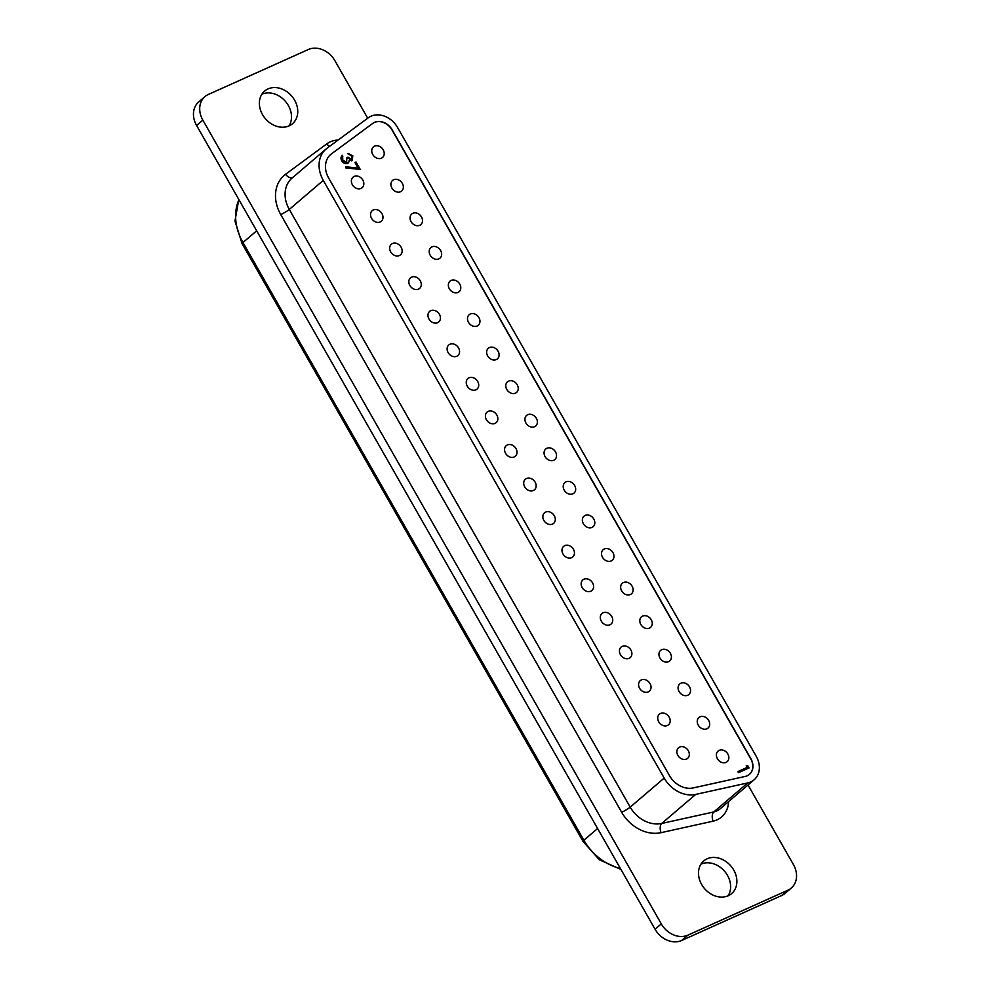 <?xml version="1.0" encoding="UTF-8"?>
<svg xmlns="http://www.w3.org/2000/svg" width="990" height="990" viewBox="0 0 990 990"><rect width="100%" height="100%" fill="white"/><g stroke="black" fill="none" stroke-linecap="round" stroke-linejoin="round"><path stroke-width="1.49" d="M342.119 155.678L342.837 156.692L341.921 158.301L342.503 160.578L346.5 162.669L346.921 157.657L347.997 157.175L351.5 159.514L351.759 156.321L348.072 153.425L352.824 155.826L352.118 160.603L349.136 160.157L348.987 161.877L347.527 163.437C345.225 164.105 343.282 163.214 341.736 160.776C340.548 158.45 340.82 156.643 342.54 155.331L342.825 160.306L347.057 162.261M348.987 161.877L349.136 160.157M346.97 157.769L351.611 159.452M348.208 163.016L347.527 163.437M749.393 774.415A14.318 11.571 49.5 0 0 750.705 758.798L392.052 130.012A14.318 11.571 49.5 0 0 374.331 122.5A14.318 11.571 49.5 0 0 372.587 123.527L331.341 153.97A21.471 17.35 49.5 0 0 330.635 154.527M381.41 158.177A6.979 5.643 49.5 0 0 382.524 157.472A6.979 5.643 49.5 0 0 382.771 149.143A6.979 5.643 49.5 0 0 374.567 146.161A6.979 5.643 49.5 0 0 373.453 146.867A6.979 5.643 49.5 0 0 373.205 155.195A6.979 5.643 49.5 0 0 381.41 158.177M361.041 188.422A6.979 5.643 49.5 0 0 362.142 187.716A6.979 5.643 49.5 0 0 362.389 179.388A6.979 5.643 49.5 0 0 354.185 176.406A6.979 5.643 49.5 0 0 353.084 177.111A6.979 5.643 49.5 0 0 352.824 185.439A6.979 5.643 49.5 0 0 361.041 188.422M400.554 191.738A6.979 5.643 49.5 0 0 401.668 191.045A6.979 5.643 49.5 0 0 401.915 182.717A6.979 5.643 49.5 0 0 393.711 179.735A6.979 5.643 49.5 0 0 392.597 180.428A6.979 5.643 49.5 0 0 392.349 188.756A6.979 5.643 49.5 0 0 400.554 191.738M419.698 225.312A6.979 5.643 49.5 0 0 420.812 224.606A6.979 5.643 49.5 0 0 421.059 216.278A6.979 5.643 49.5 0 0 412.855 213.296A6.979 5.643 49.5 0 0 411.741 214.001A6.979 5.643 49.5 0 0 411.493 222.329A6.979 5.643 49.5 0 0 419.698 225.312M438.855 258.873A6.979 5.643 49.5 0 0 439.956 258.18A6.979 5.643 49.5 0 0 440.204 249.851A6.979 5.643 49.5 0 0 431.999 246.869A6.979 5.643 49.5 0 0 430.897 247.562A6.979 5.643 49.5 0 0 430.638 255.89A6.979 5.643 49.5 0 0 438.855 258.873M457.999 292.446A6.979 5.643 49.5 0 0 459.1 291.741A6.979 5.643 49.5 0 0 459.348 283.412A6.979 5.643 49.5 0 0 451.143 280.43A6.979 5.643 49.5 0 0 450.042 281.135A6.979 5.643 49.5 0 0 449.794 289.464A6.979 5.643 49.5 0 0 457.999 292.446M477.143 326.007A6.979 5.643 49.5 0 0 478.244 325.302A6.979 5.643 49.5 0 0 478.504 316.973A6.979 5.643 49.5 0 0 470.287 313.991A6.979 5.643 49.5 0 0 469.186 314.696A6.979 5.643 49.5 0 0 468.938 323.025A6.979 5.643 49.5 0 0 477.143 326.007M496.287 359.568A6.979 5.643 49.5 0 0 497.401 358.875A6.979 5.643 49.5 0 0 497.648 350.547A6.979 5.643 49.5 0 0 489.431 347.564A6.979 5.643 49.5 0 0 488.33 348.27A6.979 5.643 49.5 0 0 488.082 356.598A6.979 5.643 49.5 0 0 496.287 359.568M515.431 393.141A6.979 5.643 49.5 0 0 516.545 392.436A6.979 5.643 49.5 0 0 516.792 384.108A6.979 5.643 49.5 0 0 508.588 381.125A6.979 5.643 49.5 0 0 507.474 381.831A6.979 5.643 49.5 0 0 507.226 390.159A6.979 5.643 49.5 0 0 515.431 393.141M534.575 426.702A6.979 5.643 49.5 0 0 535.689 426.009A6.979 5.643 49.5 0 0 535.937 417.681A6.979 5.643 49.5 0 0 527.732 414.699A6.979 5.643 49.5 0 0 526.618 415.392A6.979 5.643 49.5 0 0 526.371 423.72A6.979 5.643 49.5 0 0 534.575 426.702M553.732 460.276A6.979 5.643 49.5 0 0 554.833 459.57A6.979 5.643 49.5 0 0 555.081 451.242A6.979 5.643 49.5 0 0 546.876 448.26A6.979 5.643 49.5 0 0 545.762 448.965A6.979 5.643 49.5 0 0 545.515 457.293A6.979 5.643 49.5 0 0 553.732 460.276M572.876 493.837A6.979 5.643 49.5 0 0 573.977 493.144A6.979 5.643 49.5 0 0 574.225 484.815A6.979 5.643 49.5 0 0 566.02 481.833A6.979 5.643 49.5 0 0 564.919 482.526A6.979 5.643 49.5 0 0 564.659 490.854A6.979 5.643 49.5 0 0 572.876 493.837M592.02 527.41A6.979 5.643 49.5 0 0 593.121 526.705A6.979 5.643 49.5 0 0 593.369 518.376A6.979 5.643 49.5 0 0 585.164 515.394A6.979 5.643 49.5 0 0 584.063 516.099A6.979 5.643 49.5 0 0 583.815 524.428A6.979 5.643 49.5 0 0 592.02 527.41M611.164 560.971A6.979 5.643 49.5 0 0 612.265 560.278A6.979 5.643 49.5 0 0 612.525 551.95A6.979 5.643 49.5 0 0 604.308 548.967A6.979 5.643 49.5 0 0 603.207 549.66A6.979 5.643 49.5 0 0 602.96 557.989A6.979 5.643 49.5 0 0 611.164 560.971M630.308 594.544A6.979 5.643 49.5 0 0 631.422 593.839A6.979 5.643 49.5 0 0 631.669 585.511A6.979 5.643 49.5 0 0 623.465 582.528A6.979 5.643 49.5 0 0 622.351 583.234A6.979 5.643 49.5 0 0 622.104 591.562A6.979 5.643 49.5 0 0 630.308 594.544M649.452 628.106A6.979 5.643 49.5 0 0 650.566 627.4A6.979 5.643 49.5 0 0 650.814 619.072A6.979 5.643 49.5 0 0 642.609 616.102A6.979 5.643 49.5 0 0 641.495 616.795A6.979 5.643 49.5 0 0 641.248 625.123A6.979 5.643 49.5 0 0 649.452 628.106M668.596 661.679A6.979 5.643 49.5 0 0 669.71 660.974A6.979 5.643 49.5 0 0 669.958 652.645A6.979 5.643 49.5 0 0 661.753 649.663A6.979 5.643 49.5 0 0 660.639 650.368A6.979 5.643 49.5 0 0 660.392 658.697A6.979 5.643 49.5 0 0 668.596 661.679M687.753 695.24A6.979 5.643 49.5 0 0 688.854 694.534A6.979 5.643 49.5 0 0 689.102 686.206A6.979 5.643 49.5 0 0 680.897 683.224A6.979 5.643 49.5 0 0 679.796 683.929A6.979 5.643 49.5 0 0 679.536 692.258A6.979 5.643 49.5 0 0 687.753 695.24M706.897 728.801A6.979 5.643 49.5 0 0 707.999 728.108A6.979 5.643 49.5 0 0 708.246 719.779A6.979 5.643 49.5 0 0 700.041 716.797A6.979 5.643 49.5 0 0 698.94 717.49A6.979 5.643 49.5 0 0 698.693 725.818A6.979 5.643 49.5 0 0 706.897 728.801M726.041 762.374A6.979 5.643 49.5 0 0 727.143 761.669A6.979 5.643 49.5 0 0 727.402 753.341A6.979 5.643 49.5 0 0 719.185 750.358A6.979 5.643 49.5 0 0 718.084 751.063A6.979 5.643 49.5 0 0 717.837 759.392A6.979 5.643 49.5 0 0 726.041 762.374M380.185 221.983A6.979 5.643 49.5 0 0 381.286 221.29A6.979 5.643 49.5 0 0 381.546 212.961A6.979 5.643 49.5 0 0 373.329 209.979A6.979 5.643 49.5 0 0 372.228 210.672A6.979 5.643 49.5 0 0 371.98 219A6.979 5.643 49.5 0 0 380.185 221.983M399.329 255.556A6.979 5.643 49.5 0 0 400.443 254.851A6.979 5.643 49.5 0 0 400.69 246.522A6.979 5.643 49.5 0 0 392.473 243.54A6.979 5.643 49.5 0 0 391.372 244.245A6.979 5.643 49.5 0 0 391.124 252.574A6.979 5.643 49.5 0 0 399.329 255.556M418.473 289.117A6.979 5.643 49.5 0 0 419.587 288.424A6.979 5.643 49.5 0 0 419.834 280.096A6.979 5.643 49.5 0 0 411.63 277.113A6.979 5.643 49.5 0 0 410.516 277.806A6.979 5.643 49.5 0 0 410.268 286.135A6.979 5.643 49.5 0 0 418.473 289.117M437.617 322.69A6.979 5.643 49.5 0 0 438.731 321.985A6.979 5.643 49.5 0 0 438.978 313.657A6.979 5.643 49.5 0 0 430.774 310.674A6.979 5.643 49.5 0 0 429.66 311.38A6.979 5.643 49.5 0 0 429.413 319.708A6.979 5.643 49.5 0 0 437.617 322.69M456.761 356.252A6.979 5.643 49.5 0 0 457.875 355.558A6.979 5.643 49.5 0 0 458.123 347.23A6.979 5.643 49.5 0 0 449.918 344.248A6.979 5.643 49.5 0 0 448.804 344.941A6.979 5.643 49.5 0 0 448.557 353.269A6.979 5.643 49.5 0 0 456.761 356.252M475.918 389.825A6.979 5.643 49.5 0 0 477.019 389.12A6.979 5.643 49.5 0 0 477.267 380.791A6.979 5.643 49.5 0 0 469.062 377.809A6.979 5.643 49.5 0 0 467.961 378.514A6.979 5.643 49.5 0 0 467.701 386.843A6.979 5.643 49.5 0 0 475.918 389.825M495.062 423.386A6.979 5.643 49.5 0 0 496.163 422.68A6.979 5.643 49.5 0 0 496.411 414.352A6.979 5.643 49.5 0 0 488.206 411.37A6.979 5.643 49.5 0 0 487.105 412.075A6.979 5.643 49.5 0 0 486.857 420.404A6.979 5.643 49.5 0 0 495.062 423.386M514.206 456.947A6.979 5.643 49.5 0 0 515.307 456.254A6.979 5.643 49.5 0 0 515.567 447.925A6.979 5.643 49.5 0 0 507.35 444.943A6.979 5.643 49.5 0 0 506.249 445.649A6.979 5.643 49.5 0 0 506.001 453.977A6.979 5.643 49.5 0 0 514.206 456.947M533.35 490.52A6.979 5.643 49.5 0 0 534.464 489.815A6.979 5.643 49.5 0 0 534.711 481.486A6.979 5.643 49.5 0 0 526.507 478.504A6.979 5.643 49.5 0 0 525.393 479.21A6.979 5.643 49.5 0 0 525.146 487.538A6.979 5.643 49.5 0 0 533.35 490.52M552.494 524.081A6.979 5.643 49.5 0 0 553.608 523.388A6.979 5.643 49.5 0 0 553.856 515.06A6.979 5.643 49.5 0 0 545.651 512.077A6.979 5.643 49.5 0 0 544.537 512.771A6.979 5.643 49.5 0 0 544.29 521.099A6.979 5.643 49.5 0 0 552.494 524.081M571.638 557.655A6.979 5.643 49.5 0 0 572.752 556.949A6.979 5.643 49.5 0 0 573 548.621A6.979 5.643 49.5 0 0 564.795 545.639A6.979 5.643 49.5 0 0 563.681 546.344A6.979 5.643 49.5 0 0 563.434 554.672A6.979 5.643 49.5 0 0 571.638 557.655M590.795 591.216A6.979 5.643 49.5 0 0 591.896 590.523A6.979 5.643 49.5 0 0 592.144 582.194A6.979 5.643 49.5 0 0 583.939 579.212A6.979 5.643 49.5 0 0 582.838 579.905A6.979 5.643 49.5 0 0 582.578 588.233A6.979 5.643 49.5 0 0 590.795 591.216M609.939 624.789A6.979 5.643 49.5 0 0 611.04 624.084A6.979 5.643 49.5 0 0 611.288 615.755A6.979 5.643 49.5 0 0 603.083 612.773A6.979 5.643 49.5 0 0 601.982 613.478A6.979 5.643 49.5 0 0 601.734 621.807A6.979 5.643 49.5 0 0 609.939 624.789M629.083 658.35A6.979 5.643 49.5 0 0 630.185 657.657A6.979 5.643 49.5 0 0 630.444 649.329A6.979 5.643 49.5 0 0 622.227 646.346A6.979 5.643 49.5 0 0 621.126 647.039A6.979 5.643 49.5 0 0 620.879 655.368A6.979 5.643 49.5 0 0 629.083 658.35M648.227 691.923A6.979 5.643 49.5 0 0 649.341 691.218A6.979 5.643 49.5 0 0 649.588 682.89A6.979 5.643 49.5 0 0 641.371 679.907A6.979 5.643 49.5 0 0 640.27 680.613A6.979 5.643 49.5 0 0 640.023 688.941A6.979 5.643 49.5 0 0 648.227 691.923M667.371 725.484A6.979 5.643 49.5 0 0 668.485 724.779A6.979 5.643 49.5 0 0 668.733 716.451A6.979 5.643 49.5 0 0 660.528 713.481A6.979 5.643 49.5 0 0 659.414 714.174A6.979 5.643 49.5 0 0 659.167 722.502A6.979 5.643 49.5 0 0 667.371 725.484M686.515 759.045A6.979 5.643 49.5 0 0 687.629 758.352A6.979 5.643 49.5 0 0 687.877 750.024A6.979 5.643 49.5 0 0 679.672 747.042A6.979 5.643 49.5 0 0 678.558 747.747A6.979 5.643 49.5 0 0 678.311 756.075A6.979 5.643 49.5 0 0 686.515 759.045M747.339 767.312L746.262 765.431L747.759 765.666L749.046 767.918L738.466 772.67L737.847 771.581L747.339 767.312L737.896 771.68M358.12 168.09L354.915 162.459L356.004 161.976L360.261 169.439L345.819 167.929L345.733 166.778L358.12 168.09L345.757 167.087M348.666 162.15L347.205 163.709M347.75 153.698L352.502 156.098L351.796 160.875M354.977 162.57L356.004 161.976M746.472 765.79L747.759 765.666M372.747 123.391L331.502 153.834A21.471 17.35 49.5 0 0 330.71 154.452A21.471 17.35 49.5 0 0 328.618 177.99L669.537 775.69A21.471 17.35 49.5 0 0 693.173 787.929L745.235 776.432A14.318 11.571 49.5 0 0 749.467 774.341A14.318 11.571 49.5 0 0 750.865 758.662L392.213 129.876A14.318 11.571 49.5 0 0 374.492 122.364A14.318 11.571 49.5 0 0 372.747 123.391L372.587 123.527M747.438 765.938L748.663 768.079M355.682 162.249L359.754 169.389M747.759 782.917A21.471 17.35 49.5 0 0 754.12 779.786A21.471 17.35 49.5 0 0 756.212 756.249L397.559 127.475A21.471 17.35 49.5 0 0 370.978 116.214A21.471 17.35 49.5 0 0 368.354 117.736L327.108 148.191A28.623 23.129 49.5 0 0 326.069 149.02A28.623 23.129 49.5 0 0 323.272 180.39L664.191 778.091A28.623 23.129 49.5 0 0 695.71 794.413L747.759 782.917L713.79 811.949A21.471 17.35 49.5 0 0 720.138 808.818L754.12 779.786M268.018 88.914A21.471 17.35 49.5 0 0 264.615 91.068A21.471 17.35 49.5 0 0 263.847 116.696A21.471 17.35 49.5 0 0 289.105 125.866A21.471 17.35 49.5 0 0 292.508 123.713A21.471 17.35 49.5 0 0 293.275 98.084A21.471 17.35 49.5 0 0 268.018 88.914M367.711 118.218L334.942 60.761A21.471 17.35 49.5 0 0 308.36 49.5L208.358 94.458A21.471 17.35 49.5 0 0 204.955 96.612A21.471 17.35 49.5 0 0 202.851 120.149L661.308 923.893A21.471 17.35 49.5 0 0 687.889 935.154L787.891 890.208A21.471 17.35 49.5 0 0 791.295 888.055A21.471 17.35 49.5 0 0 793.398 864.518L748.032 784.983M707.157 858.788A21.471 17.35 49.5 0 0 703.741 860.941A21.471 17.35 49.5 0 0 702.974 886.57A21.471 17.35 49.5 0 0 728.232 895.74A21.471 17.35 49.5 0 0 731.635 893.586A21.471 17.35 49.5 0 0 732.402 867.958A21.471 17.35 49.5 0 0 707.157 858.788M728.12 895.789A21.471 17.35 49.5 0 0 724.63 871.336A21.471 17.35 49.5 0 0 701.019 864.084M204.955 96.612L198.705 101.945A21.471 17.35 49.5 0 0 196.602 125.483L655.058 929.239A21.471 17.35 49.5 0 0 681.64 940.5L781.642 895.542A21.471 17.35 49.5 0 0 785.045 893.388L791.295 888.055M288.981 125.916A21.471 17.35 49.5 0 0 285.504 101.463A21.471 17.35 49.5 0 0 261.88 94.211M664.191 778.091L630.209 807.135A28.623 23.129 49.5 0 0 661.728 823.445L713.79 811.949A7.153 3.873 77.5 0 0 713.109 821.168L661.06 832.664A35.789 28.908 -130.5 0 1 621.658 812.27A7.153 0.965 150.3 0 0 630.209 807.135L289.29 209.435A7.153 0.965 -29.7 0 1 280.739 214.57A35.789 28.908 -130.5 0 1 285.541 174.314L326.787 143.872A28.623 23.129 -130.5 0 1 330.289 141.83A28.623 23.129 -130.5 0 1 338.159 140.036M695.71 794.413L661.728 823.445A7.153 3.873 77.5 0 0 661.06 832.664M326.069 149.02L292.087 178.052A28.623 23.129 49.5 0 0 289.29 209.435L323.272 180.39M292.731 177.495A7.153 4.208 53.6 0 1 285.541 174.314M329.522 146.409A7.153 4.208 53.6 0 1 326.787 143.872M728.566 801.628A28.623 23.129 -130.5 0 1 713.109 821.168M621.658 812.27L280.739 214.57M687.889 935.154L681.64 940.5M661.308 923.893L655.058 929.239M787.891 890.208L781.642 895.542M202.851 120.149L196.602 125.483M238.924 199.683A50.094 40.479 49.5 0 0 242.958 242.525L256.682 230.806M238.788 199.448L234.977 221.067L242.092 243.664A7.153 0.965 -29.7 0 1 242.958 242.525L583.877 840.225L597.601 828.506M620.94 869.43L599.321 859.765L583.011 841.376A7.153 0.965 -29.7 0 1 583.877 840.225A50.094 40.479 49.5 0 0 620.396 868.465M242.092 243.664L583.011 841.376"/></g></svg>
